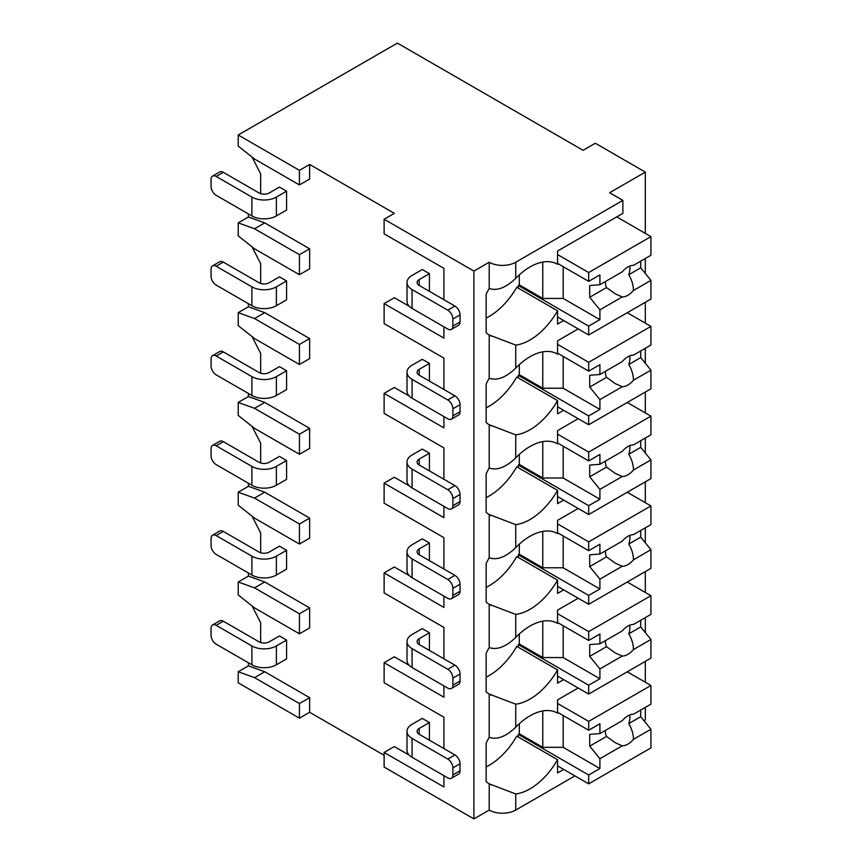 <?xml version="1.0" encoding="UTF-8"?>
<svg xmlns="http://www.w3.org/2000/svg" width="862" height="862" viewBox="0 0 862 862"><rect width="100%" height="100%" fill="white"/><g stroke="black" fill="none" stroke-linecap="round" stroke-linejoin="round"><path stroke-width="1.29" d="M409.353 755.241L394.322 746.567L384.118 752.451L384.118 767.061L473.906 818.9L489.207 810.064A18.759 10.829 0 0 0 515.735 810.064L574.911 775.897M643.979 720.707L645.315 719.942L645.315 707.379M299.437 718.175L299.437 703.564L254.538 677.64L238.214 671.757L238.214 682.823L299.437 718.175L309.641 712.281L384.118 755.284M394.322 213.334L384.118 219.228L473.906 271.067L489.207 262.231A18.759 10.829 0 0 0 515.735 262.231L622.87 200.383L609.606 192.722L645.315 172.109L595.319 143.243L583.078 150.311L397.382 43.1L238.214 134.989L299.437 170.342L309.641 164.448L394.322 213.334M443.908 268.362L443.908 299.696L443.908 268.362L384.118 233.839L384.118 219.228M409.353 306.366L394.322 297.692L384.118 303.586L384.118 323.616L443.908 358.129L443.908 389.473L443.908 358.129M409.353 396.143L394.322 387.469L384.118 393.363L384.118 413.383L443.908 447.906L443.908 479.24L443.908 447.906M409.353 485.92L394.322 477.246L384.118 483.129L384.118 503.16L443.908 537.683L443.908 569.017L443.908 537.683M409.353 575.687L394.322 567.013L384.118 572.907L384.118 592.937L443.908 627.45L443.908 658.794L443.908 627.45M409.353 665.464L394.322 656.79L384.118 662.684L384.118 682.704L443.908 717.227L443.908 748.561L443.908 717.227M238.214 134.989L238.214 146.066L254.538 159.028L299.437 184.942L309.641 179.059L309.641 164.448M443.908 775.66L443.908 786.974L384.118 752.451M443.908 685.893L443.908 697.196L384.118 662.684M443.908 596.116L443.908 607.43L384.118 572.907M443.908 506.339L443.908 517.653L384.118 483.129M443.908 416.561L443.908 427.875L384.118 393.363M443.908 326.795L443.908 338.098L384.118 303.586M473.906 818.9L473.906 271.067M260.658 642.535L260.658 622.741L252.049 605.921M299.437 633.818L299.437 613.787L254.538 587.873L238.214 581.979L238.214 594.942L254.538 607.893L299.437 633.818L309.641 627.924L309.641 607.893L264.742 581.979L248.418 576.085L248.418 573.025M260.658 552.757L260.658 532.964L252.049 516.144M299.437 544.041L299.437 524.01L254.538 498.096L238.214 492.202L238.214 505.164L254.538 518.127L299.437 544.041L309.641 538.147L309.641 518.127L264.742 492.202L248.418 486.319L248.418 483.248M260.658 462.991L260.658 443.197L252.049 426.378M299.437 454.263L299.437 434.243L254.538 408.319L238.214 402.435L238.214 415.387L254.538 428.349L299.437 454.263L309.641 448.38L309.641 428.349L264.742 402.435L248.418 396.542L248.418 393.481M260.658 373.214L260.658 353.42L252.049 336.6M299.437 364.497L299.437 344.466L254.538 318.552L238.214 312.658L238.214 325.62L254.538 338.572L299.437 364.497L309.641 358.603L309.641 338.572L264.742 312.658L248.418 306.764L248.418 303.704M260.658 283.436L260.658 263.643L252.049 246.823M299.437 274.719L299.437 254.689L254.538 228.775L238.214 222.881L238.214 235.843L254.538 248.806L299.437 274.719L309.641 268.825L309.641 248.806L264.742 222.881L248.418 216.987L248.418 213.927M260.658 193.659L260.658 173.876L252.049 157.046M309.641 712.281L309.641 697.67L264.742 671.757L248.418 665.863L248.418 662.803M429.416 291.334L429.416 273.663L422.272 269.537L412.068 275.431A17.315 9.999 0 0 0 407.004 282.499A17.315 9.999 0 0 0 412.068 289.567L412.068 308.413L447.787 329.025A7.219 4.17 -120 0 0 451.386 329.392A7.219 4.17 -120 0 0 452.884 326.084L452.884 319.015A7.219 4.17 -120 0 0 447.787 310.18L412.068 289.567M286.583 191.192L279.439 187.065L269.235 192.959A7.219 4.17 180 0 1 259.031 192.959L223.323 172.335A7.219 4.17 60 0 0 219.713 171.98L212.569 176.107A7.219 4.17 -120 0 0 211.071 179.415L211.071 186.483A7.219 4.17 -120 0 0 216.179 195.318L251.887 215.931L251.887 197.086A17.315 9.999 0 0 0 276.379 197.086L286.583 191.192L286.583 210.037L276.379 215.931A17.315 9.999 180 0 1 251.887 215.931M429.416 381.101L429.416 363.43L422.272 359.314L412.068 365.197A17.315 9.999 0 0 0 407.004 372.265A17.315 9.999 0 0 0 412.068 379.334L412.068 398.19L447.787 418.803A7.219 4.17 -120 0 0 451.386 419.158A7.219 4.17 -120 0 0 452.884 415.861L452.884 408.793A7.219 4.17 -120 0 0 447.787 399.957L412.068 379.334M286.583 280.969L279.439 276.842L269.235 282.736A7.219 4.17 180 0 1 259.031 282.736L223.323 262.113A7.219 4.17 60 0 0 219.713 261.757L212.569 265.884A7.219 4.17 -120 0 0 211.071 269.181L211.071 276.249A7.219 4.17 -120 0 0 216.179 285.085L251.887 305.708L251.887 286.852A17.315 9.999 0 0 0 276.379 286.852L286.583 280.969L286.583 299.814L276.379 305.708A17.315 9.999 180 0 1 251.887 305.708M429.416 470.878L429.416 453.207L422.272 449.08L412.068 454.974A17.315 9.999 0 0 0 407.004 462.043A17.315 9.999 0 0 0 412.068 469.111L412.068 487.957L447.787 508.58A7.219 4.17 -120 0 0 451.386 508.936A7.219 4.17 -120 0 0 452.884 505.638L452.884 498.559A7.219 4.17 -120 0 0 447.787 489.724L412.068 469.111M286.583 370.735L279.439 366.619L269.235 372.503A7.219 4.17 180 0 1 259.031 372.503L223.323 351.89A7.219 4.17 60 0 0 219.713 351.534L212.569 355.65A7.219 4.17 -120 0 0 211.071 358.958L211.071 366.027A7.219 4.17 -120 0 0 216.179 374.862L251.887 395.475L251.887 376.629A17.315 9.999 0 0 0 276.379 376.629L286.583 370.735L286.583 389.592L276.379 395.475A17.315 9.999 180 0 1 251.887 395.475M429.416 560.656L429.416 542.985L422.272 538.858L412.068 544.752A17.315 9.999 0 0 0 407.004 551.82A17.315 9.999 0 0 0 412.068 558.888L412.068 577.734L447.787 598.357A7.219 4.17 -120 0 0 451.386 598.713A7.219 4.17 -120 0 0 452.884 595.405L452.884 588.337A7.219 4.17 -120 0 0 447.787 579.501L412.068 558.888M286.583 460.513L279.439 456.386L269.235 462.28A7.219 4.17 180 0 1 259.031 462.28L223.323 441.667A7.219 4.17 60 0 0 219.713 441.301L212.569 445.428A7.219 4.17 -120 0 0 211.071 448.736L211.071 455.804A7.219 4.17 -120 0 0 216.179 464.64L251.887 485.252L251.887 466.407A17.315 9.999 0 0 0 276.379 466.407L286.583 460.513L286.583 479.358L276.379 485.252A17.315 9.999 180 0 1 251.887 485.252M429.416 650.422L429.416 632.751L422.272 628.635L412.068 634.518A17.315 9.999 0 0 0 407.004 641.587A17.315 9.999 0 0 0 412.068 648.655L412.068 667.511L447.787 688.124A7.219 4.17 -120 0 0 451.386 688.479A7.219 4.17 -120 0 0 452.884 685.182L452.884 678.114A7.219 4.17 -120 0 0 447.787 669.278L412.068 648.655M286.583 550.29L279.439 546.163L269.235 552.057A7.219 4.17 180 0 1 259.031 552.057L223.323 531.434A7.219 4.17 60 0 0 219.713 531.078L212.569 535.205A7.219 4.17 -120 0 0 211.071 538.502L211.071 545.571A7.219 4.17 -120 0 0 216.179 554.406L251.887 575.029L251.887 556.173A17.315 9.999 0 0 0 276.379 556.173L286.583 550.29L286.583 569.135L276.379 575.029A17.315 9.999 180 0 1 251.887 575.029M429.416 740.199L429.416 722.528L422.272 718.402L412.068 724.295A17.315 9.999 0 0 0 407.004 731.364A17.315 9.999 0 0 0 412.068 738.432L412.068 757.289L447.787 777.901A7.219 4.17 -120 0 0 451.386 778.257A7.219 4.17 -120 0 0 452.884 774.96L452.884 767.891A7.219 4.17 -120 0 0 447.787 759.056L412.068 738.432M286.583 640.057L279.439 635.941L269.235 641.824A7.219 4.17 180 0 1 259.031 641.824L223.323 621.211A7.219 4.17 60 0 0 219.713 620.856L212.569 624.972A7.219 4.17 -120 0 0 211.071 628.279L211.071 635.348A7.219 4.17 -120 0 0 216.179 644.183L251.887 664.796L251.887 645.95A17.315 9.999 0 0 0 276.379 645.95L286.583 640.057L286.583 658.913L276.379 664.796A17.315 9.999 180 0 1 251.887 664.796M645.315 682.241L645.315 661.38M645.315 632.579L645.315 617.612M645.315 592.463L645.315 571.614M645.315 542.801L645.315 527.835M645.315 502.686L645.315 481.836M645.315 453.024L645.315 438.058M645.315 412.92L645.315 392.059M645.315 363.247L645.315 348.28M645.315 323.142L645.315 302.293M645.315 273.48L645.315 258.514M645.315 233.365L645.315 172.109M489.207 262.231L489.207 288.458C497.029 291.151 505.865 287.779 515.735 278.34A54.834 31.657 120 0 1 557.434 264.225A54.834 31.657 120 0 1 557.563 264.3L557.563 251.036L622.87 213.334L622.87 200.383M563.694 320.545L557.563 324.08L557.563 310.816L516.758 287.251A54.834 31.657 120 0 1 486.146 318.056M489.207 288.458A54.834 31.657 120 0 0 486.146 294.244L486.146 332.71A54.834 31.657 120 0 0 489.207 334.973L489.207 378.235C497.029 380.918 505.865 377.556 515.735 368.117A54.834 31.657 120 0 1 557.434 354.002A54.834 31.657 120 0 1 557.563 354.077L557.563 340.813L578.176 328.918M515.735 368.117L515.735 345.08A54.834 31.657 120 0 0 557.563 310.816M489.207 378.235A54.834 31.657 120 0 0 486.146 384.021L486.146 422.488A54.834 31.657 120 0 0 489.207 424.74L489.207 468.001C497.029 470.695 505.865 467.323 515.735 457.884A54.834 31.657 120 0 1 557.434 443.779A54.834 31.657 120 0 1 557.563 443.855L557.563 430.591L578.176 418.684M515.735 457.884L515.735 434.857A54.834 31.657 120 0 0 557.563 400.593L516.758 377.028A54.834 31.657 120 0 1 486.146 407.823M563.694 410.323L557.563 413.857L557.563 400.593M489.207 468.001A54.834 31.657 120 0 0 486.146 473.798L486.146 512.254A54.834 31.657 120 0 0 489.207 514.517L489.207 557.779C497.029 560.472 505.865 557.1 515.735 547.661A54.834 31.657 120 0 1 557.434 533.546A54.834 31.657 120 0 1 557.563 533.632L557.563 520.357L578.176 508.461M515.735 547.661L515.735 524.635A54.834 31.657 120 0 0 557.563 490.359L516.758 466.805A54.834 31.657 120 0 1 486.146 497.6M563.694 500.1L557.563 503.634L557.563 490.359M489.207 557.779A54.834 31.657 120 0 0 486.146 563.565L486.146 602.032A54.834 31.657 120 0 0 489.207 604.294L489.207 647.556C497.029 650.25 505.865 646.877 515.735 637.438A54.834 31.657 120 0 1 557.434 623.323A54.834 31.657 120 0 1 557.563 623.398L557.563 610.134L578.176 598.239M515.735 637.438L515.735 614.412A54.834 31.657 120 0 0 557.563 580.137L516.758 556.572A54.834 31.657 120 0 1 486.146 587.378M563.694 589.867L557.563 593.401L557.563 580.137M489.207 810.064L489.207 783.838A54.834 31.657 120 0 1 486.146 781.586L486.146 743.119A54.834 31.657 120 0 1 489.207 737.322C497.029 740.016 505.865 736.644 515.735 727.205A54.834 31.657 120 0 1 557.434 713.1A54.834 31.657 120 0 1 557.563 713.176L557.563 699.912L578.176 688.005M515.735 727.205L515.735 704.179A54.834 31.657 120 0 0 557.563 669.914L516.758 646.349A54.834 31.657 120 0 1 486.146 677.144M563.694 679.644L557.563 683.178L557.563 669.914M563.694 769.421L557.563 772.955L557.563 759.691L516.758 736.126A54.834 31.657 120 0 1 486.146 766.921M515.735 810.064L515.735 793.956A54.834 31.657 120 0 0 557.563 759.691M519.301 274.87L519.301 284.913L518.288 285.494L518.288 288.134M515.735 345.08L489.207 334.973M489.207 647.556A54.834 31.657 120 0 0 486.146 653.342L486.146 691.809A54.834 31.657 120 0 0 489.207 694.061L489.207 737.322M515.735 434.857L489.207 424.74M515.735 524.635L489.207 514.517M515.735 614.412L489.207 604.294M515.735 704.179L489.207 694.061M515.735 793.956L489.207 783.838M299.437 184.942L299.437 170.342M299.437 254.689L309.641 248.806M299.437 344.466L309.641 338.572M299.437 434.243L309.641 428.349M299.437 524.01L309.641 518.127M299.437 613.787L309.641 607.893M299.437 703.564L309.641 697.67M238.214 222.881L248.418 216.987M238.214 312.658L248.418 306.764M238.214 402.435L248.418 396.542M238.214 492.202L248.418 486.319M238.214 671.757L248.418 665.863M238.214 581.979L248.418 576.085M254.538 228.775L264.742 222.881M254.538 318.552L264.742 312.658M254.538 408.319L264.742 402.435M254.538 498.096L264.742 492.202M254.538 587.873L264.742 581.979M254.538 677.64L264.742 671.757M519.301 364.648L519.301 374.679L518.288 375.272L518.288 377.912M557.563 353.183L588.681 371.145L599.909 364.669L599.909 374.496L622.235 361.609A17.315 9.999 120 0 1 627.87 356.771A17.315 9.999 120 0 1 633.495 355.112L650.929 345.048L650.929 326.386L588.681 362.309L588.681 371.145M557.563 344.347L588.681 362.309M518.288 375.272L588.681 415.915L588.681 424.75L650.929 388.827L650.929 370.154L640.725 357.601L628.797 364.486A17.315 9.999 120 0 0 629.756 355.855M557.563 406.789L588.681 424.75M588.681 415.915L599.909 409.439L599.909 399.612L622.235 386.715A17.315 9.999 120 0 0 627.87 385.055A17.315 9.999 120 0 0 633.495 380.217L650.929 370.154M599.909 399.612L589.705 387.06L589.705 375.272L599.909 374.496M605.436 371.306A17.315 9.999 120 0 0 606.536 377.34L589.705 387.06M606.536 377.34L615.296 383.655L622.235 386.715M633.495 380.217C633.376 374.97 631.814 369.733 628.797 364.486M599.909 409.439L563.177 388.234L542.769 388.234L519.301 374.679M563.177 356.426L563.177 388.234M542.769 351.847L542.769 388.234M640.725 357.601L640.725 350.931M627.256 312.712L650.929 326.386M519.301 454.414L519.301 464.456L518.288 465.049L518.288 467.689M557.563 442.96L588.681 460.922L599.909 454.446L599.909 464.273L622.235 451.376A17.315 9.999 120 0 1 627.87 446.548A17.315 9.999 120 0 1 633.495 444.878L650.929 434.814L650.929 416.152L588.681 452.087L588.681 460.922M557.563 434.125L588.681 452.087M518.288 465.049L588.681 505.692L588.681 514.528L650.929 478.593L650.929 459.931L640.725 447.378L628.797 454.263A17.315 9.999 120 0 0 629.756 445.632M557.563 496.566L588.681 514.528M588.681 505.692L599.909 499.217L599.909 489.39L622.235 476.492A17.315 9.999 120 0 0 627.87 474.822A17.315 9.999 120 0 0 633.495 469.995L650.929 459.931M599.909 489.39L589.705 476.826L589.705 465.049L599.909 464.273M605.436 461.084A17.315 9.999 120 0 0 606.536 467.118L589.705 476.826M606.536 467.118L615.296 473.432L622.235 476.492M633.495 469.995C633.376 464.747 631.814 459.5 628.797 454.263M599.909 499.217L563.177 478.011L542.769 478.011L519.301 464.456M563.177 446.193L563.177 478.011M542.769 441.624L542.769 478.011M640.725 447.378L640.725 440.708M627.256 402.489L650.929 416.152M519.301 544.191L519.301 554.234L518.288 554.826L518.288 557.455M557.563 532.727L588.681 550.699L599.909 544.213L599.909 554.05L622.235 541.153A17.315 9.999 120 0 1 627.87 536.326A17.315 9.999 120 0 1 633.495 534.655L650.929 524.592L650.929 505.929L588.681 541.864L588.681 550.699M557.563 523.891L588.681 541.864M518.288 554.826L588.681 595.47L588.681 604.305L650.929 568.37L650.929 549.708L640.725 537.145L628.797 544.041A17.315 9.999 120 0 0 629.756 535.399M557.563 586.332L588.681 604.305M588.681 595.47L599.909 588.983L599.909 579.156L622.235 566.269A17.315 9.999 120 0 0 627.87 564.599A17.315 9.999 120 0 0 633.495 559.772L650.929 549.708M599.909 579.156L589.705 566.603L589.705 554.826L599.909 554.05M605.436 550.85A17.315 9.999 120 0 0 606.536 556.884L589.705 566.603M606.536 556.884L615.296 563.198L622.235 566.269M633.495 559.772C633.376 554.525 631.814 549.277 628.797 544.041M599.909 588.983L563.177 567.778L542.769 567.778L519.301 554.234M563.177 535.97L563.177 567.778M542.769 531.391L542.769 567.778M640.725 537.145L640.725 530.486M627.256 492.267L650.929 505.929M519.301 633.969L519.301 644.011L518.288 644.593L518.288 647.233M557.563 622.504L588.681 640.466L599.909 633.99L599.909 643.817L622.235 630.93A17.315 9.999 120 0 1 627.87 626.103A17.315 9.999 120 0 1 633.495 624.433L650.929 614.369L650.929 595.707L588.681 631.63L588.681 640.466M557.563 613.669L588.681 631.63M518.288 644.593L588.681 685.236L588.681 694.072L650.929 658.148L650.929 639.475L640.725 626.922L628.797 633.807A17.315 9.999 120 0 0 629.756 625.176M557.563 676.11L588.681 694.072M588.681 685.236L599.909 678.76L599.909 668.934L622.235 656.036A17.315 9.999 120 0 0 627.87 654.377A17.315 9.999 120 0 0 633.495 649.539L650.929 639.475M599.909 668.934L589.705 656.381L589.705 644.593L599.909 643.817M605.436 640.628A17.315 9.999 120 0 0 606.536 646.662L589.705 656.381M606.536 646.662L615.296 652.976L622.235 656.036M633.495 649.539C633.376 644.291 631.814 639.054 628.797 633.807M599.909 678.76L563.177 657.555L542.769 657.555L519.301 644.011M563.177 625.747L563.177 657.555M542.769 621.168L542.769 657.555M640.725 626.922L640.725 620.263M627.256 582.033L650.929 595.707M519.301 723.746L519.301 733.777L518.288 734.37L518.288 737.01M557.563 712.281L588.681 730.243L599.909 723.768L599.909 733.594L622.235 720.707A17.315 9.999 120 0 1 627.87 715.869A17.315 9.999 120 0 1 633.495 714.21L650.929 704.146L650.929 685.473L588.681 721.408L588.681 730.243M557.563 703.446L588.681 721.408M518.288 734.37L588.681 775.013L588.681 783.849L650.929 747.914L650.929 729.252L640.725 716.699L628.797 723.584A17.315 9.999 120 0 0 629.756 714.954M557.563 765.887L588.681 783.849M588.681 775.013L599.909 768.538L599.909 758.711L622.235 745.813A17.315 9.999 120 0 0 627.87 744.143A17.315 9.999 120 0 0 633.495 739.316L650.929 729.252M599.909 758.711L589.705 746.147L589.705 734.37L599.909 733.594M605.436 730.405A17.315 9.999 120 0 0 606.536 736.439L589.705 746.147M606.536 736.439L615.296 742.753L622.235 745.813M633.495 739.316C633.376 734.068 631.814 728.821 628.797 723.584M599.909 768.538L563.177 747.332L542.769 747.332L519.301 733.777M563.177 715.514L563.177 747.332M542.769 710.945L542.769 747.332M640.725 716.699L640.725 710.029M627.256 671.81L650.929 685.473M557.563 263.406L588.681 281.378L599.909 274.892L599.909 284.719L622.235 271.832A17.315 9.999 120 0 1 627.87 267.005A17.315 9.999 120 0 1 633.495 265.334L650.929 255.271L650.929 236.608L588.681 272.543L588.681 281.378M557.563 254.57L588.681 272.543M518.288 285.494L588.681 326.148L588.681 334.984L650.929 299.049L650.929 280.387L640.725 267.823L628.797 274.719A17.315 9.999 120 0 0 629.756 266.078M557.563 317.011L588.681 334.984M588.681 326.148L599.909 319.662L599.909 309.835L622.235 296.948A17.315 9.999 120 0 0 627.87 295.278A17.315 9.999 120 0 0 633.495 290.451L650.929 280.387M599.909 309.835L589.705 297.282L589.705 285.494L599.909 284.719M605.436 281.529A17.315 9.999 120 0 0 606.536 287.563L589.705 297.282M606.536 287.563L615.296 293.877L622.235 296.948M633.495 290.451C633.376 285.203 631.814 279.956 628.797 274.719M599.909 319.662L563.177 298.457L542.769 298.457L519.301 284.913M563.177 266.649L563.177 298.457M542.769 262.07L542.769 298.457M640.725 267.823L640.725 261.164M616.739 216.868L650.929 236.608M429.416 273.663L419.212 279.547A7.219 4.17 180 0 0 417.1 282.499A7.219 4.17 180 0 0 419.212 285.441L419.212 279.547M447.787 310.18L454.92 306.053L419.212 285.441M454.92 306.053A7.219 4.17 60 0 1 460.028 314.889L460.028 321.957A7.219 4.17 60 0 1 458.53 325.265L451.386 329.392M251.887 197.086L216.179 176.462A7.219 4.17 -120 0 0 212.569 176.107M412.068 308.413A17.315 9.999 180 0 1 407.004 301.344L407.004 282.499M429.416 363.43L419.212 369.324A7.219 4.17 180 0 0 417.1 372.265A7.219 4.17 180 0 0 419.212 375.218L419.212 369.324M447.787 399.957L454.92 395.83L419.212 375.218M454.92 395.83A7.219 4.17 60 0 1 460.028 404.666L460.028 411.734A7.219 4.17 60 0 1 458.53 415.042L451.386 419.158M251.887 286.852L216.179 266.239A7.219 4.17 -120 0 0 212.569 265.884M412.068 398.19A17.315 9.999 180 0 1 407.004 391.122L407.004 372.265M429.416 453.207L419.212 459.101A7.219 4.17 180 0 0 417.1 462.043A7.219 4.17 180 0 0 419.212 464.984L419.212 459.101M447.787 489.724L454.92 485.608L419.212 464.984M454.92 485.608A7.219 4.17 60 0 1 460.028 494.443L460.028 501.512A7.219 4.17 60 0 1 458.53 504.809L451.386 508.936M251.887 376.629L216.179 356.017A7.219 4.17 -120 0 0 212.569 355.65M412.068 487.957A17.315 9.999 180 0 1 407.004 480.888L407.004 462.043M429.416 542.985L419.212 548.868A7.219 4.17 180 0 0 417.1 551.82A7.219 4.17 180 0 0 419.212 554.762L419.212 548.868M447.787 579.501L454.92 575.374L419.212 554.762M454.92 575.374A7.219 4.17 60 0 1 460.028 584.221L460.028 591.289A7.219 4.17 60 0 1 458.53 594.586L451.386 598.713M251.887 466.407L216.179 445.783A7.219 4.17 -120 0 0 212.569 445.428M412.068 577.734A17.315 9.999 180 0 1 407.004 570.666L407.004 551.82M429.416 632.751L419.212 638.645A7.219 4.17 180 0 0 417.1 641.587A7.219 4.17 180 0 0 419.212 644.539L419.212 638.645M447.787 669.278L454.92 665.152L419.212 644.539M454.92 665.152A7.219 4.17 60 0 1 460.028 673.987L460.028 681.055A7.219 4.17 60 0 1 458.53 684.363L451.386 688.479M251.887 556.173L216.179 535.561A7.219 4.17 -120 0 0 212.569 535.205M412.068 667.511A17.315 9.999 180 0 1 407.004 660.443L407.004 641.587M429.416 722.528L419.212 728.422A7.219 4.17 180 0 0 417.1 731.364A7.219 4.17 180 0 0 419.212 734.305L419.212 728.422M447.787 759.056L454.92 754.929L419.212 734.305M454.92 754.929A7.219 4.17 60 0 1 460.028 763.764L460.028 770.833A7.219 4.17 60 0 1 458.53 774.13L451.386 778.257M251.887 645.95L216.179 625.338A7.219 4.17 -120 0 0 212.569 624.972M412.068 757.289A17.315 9.999 180 0 1 407.004 750.22L407.004 731.364M515.735 278.34L515.735 262.231M452.884 319.015L460.028 314.889M216.179 176.462L223.323 172.335M276.379 215.931L276.379 197.086M452.884 326.084L460.028 321.957M452.884 408.793L460.028 404.666M216.179 266.239L223.323 262.113M276.379 305.708L276.379 286.852M452.884 415.861L460.028 411.734M452.884 498.559L460.028 494.443M216.179 356.017L223.323 351.89M276.379 395.475L276.379 376.629M452.884 505.638L460.028 501.512M452.884 588.337L460.028 584.221M216.179 445.783L223.323 441.667M276.379 485.252L276.379 466.407M452.884 595.405L460.028 591.289M452.884 678.114L460.028 673.987M216.179 535.561L223.323 531.434M276.379 575.029L276.379 556.173M452.884 685.182L460.028 681.055M452.884 767.891L460.028 763.764M216.179 625.338L223.323 621.211M276.379 664.796L276.379 645.95M452.884 774.96L460.028 770.833M490.543 335.738L491.211 336.126M490.543 425.516L491.211 425.903M490.543 515.282L491.211 515.67M490.543 605.059L491.211 605.447M490.543 694.837L491.211 695.225M490.543 784.603L491.211 785.002"/></g></svg>

